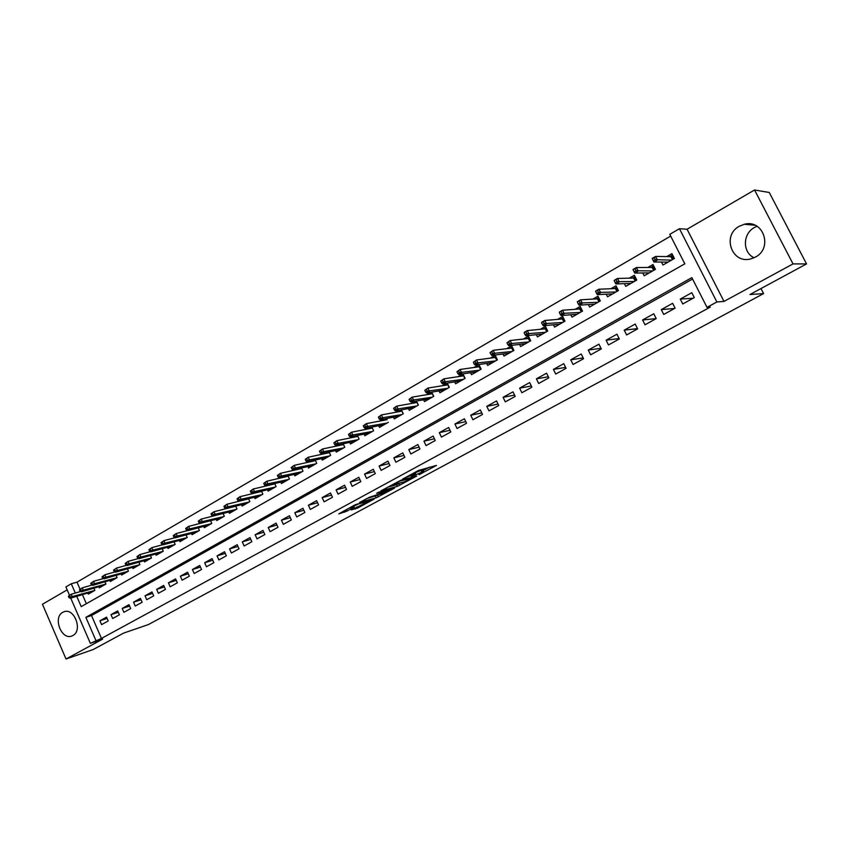 <?xml version="1.0" encoding="UTF-8"?>
<svg xmlns="http://www.w3.org/2000/svg" width="849" height="849" viewBox="0 0 849 849"><rect width="100%" height="100%" fill="white"/><g stroke="black" fill="none" stroke-linecap="round" stroke-linejoin="round"><path stroke-width="1.27" d="M419.088 474.718L436.492 465.401L418.366 470.505L402.585 479.123L413.739 474.135L415.777 473.901L411.001 476.905L423.173 471.598L419.088 474.718M72.834 635.551C83.032 630.658 74.341 607.459 63.951 611.779L62.784 612.309C52.659 617.35 61.415 640.401 71.815 636.018L72.834 635.551M754.05 257.756C742.355 252.397 742.588 233.645 754.485 227.479L757.064 226.28M755.366 257.098C773.269 248.248 763.315 218.851 744.286 224.285L739.394 226.216C721.501 235.417 731.976 264.676 751.11 258.807L755.366 257.098M351.231 509.92L357.631 508.052L374.069 499.106L355.158 504.773L338.815 513.868L346.774 511.215L354.213 507.118L350.446 507.851L358.395 503.988L369.846 500.952L351.231 509.92M692.572 279.045L91.501 615.536L101.456 638.427L90.355 643.33L70.743 598.099M806.55 263.922L793.03 263.912L754.549 189.985L769.258 192.468L806.55 263.922L749.975 294.507L763.591 293.595L148.32 624.599L123.636 633.089L93.305 649.485L66.031 659.015L102.644 639.127L90.355 643.33M754.549 189.985L687.074 229.241L724.006 301.416L793.03 263.912M724.006 301.416L716.885 301.979L707.005 307.359L691.85 277.634L85.866 617.34L95.852 640.337M101.456 638.427L710.326 307.073L707.005 307.359M397.374 486.371L416.763 476.056L400.707 480.322L381.042 490.818L397.374 486.371L396.6 484.715L400.166 483.017M394.477 488.164L376.181 497.811L359.573 502.449L369.506 497.227L378.442 494.351L383.78 491.401L376.638 493.301L378.58 492.24L394.329 487.846M67.177 589.875L42.45 604.265L66.031 659.015M243.875 499.87L243.323 500.188M257.098 492.261L256.313 492.717M270.513 484.556L269.483 485.15M284.097 476.735L282.813 477.478M297.872 468.807L296.333 469.699M311.838 460.774L310.034 461.814M326.005 452.634L323.925 453.822M340.364 444.367L338.008 445.725M354.924 435.993L352.282 437.511M369.697 427.493L366.747 429.191M384.671 418.875L381.434 420.743M399.868 410.141L396.313 412.179M415.288 401.269L411.415 403.498M430.931 392.27L426.729 394.689M446.807 383.132L442.265 385.754M462.917 373.868L458.025 376.68M470.558 372.722L471.503 374.685L481.15 369.166L478.963 364.635L474.018 367.479M486.647 363.425L487.634 365.452L497.418 359.849L495.211 355.296L490.244 358.151M502.979 353.991L503.998 356.081L513.932 350.393L511.692 345.808L506.715 348.674M519.556 344.407L520.607 346.562L530.699 340.789L528.428 336.183L523.43 339.059M536.377 334.676L537.47 336.915L547.711 331.046L545.419 326.409L540.399 329.295M553.442 324.796L554.588 327.109L564.978 321.155L562.664 316.486L557.634 319.383M570.772 314.756L571.961 317.155L582.52 311.116L580.175 306.415L575.123 309.323M588.368 304.558L589.609 307.051L600.328 300.917L597.961 296.184L592.889 299.103M606.228 294.189L607.523 296.789L618.412 290.56L616.024 285.795L610.93 288.724M624.365 283.662L625.724 286.368L636.782 280.043L634.362 275.246L629.258 278.175M642.778 272.943L644.211 275.787L655.439 269.356L652.998 264.527L647.872 267.467M682.745 303.974L694.302 297.596L691.797 292.693L680.272 299.081L682.745 303.974M663.738 314.459L675.104 308.187L672.641 303.316L661.286 309.609L663.738 314.459M645.028 324.785L656.224 318.608L653.783 313.769L642.608 319.967L645.028 324.785M626.615 334.941L637.631 328.86L635.222 324.063L624.217 330.155L626.615 334.941M608.478 344.949L619.324 338.963L616.947 334.188L606.112 340.194L608.478 344.949M590.628 354.797L601.304 348.907L598.948 344.163L588.283 350.075L590.628 354.797M573.043 364.497L583.56 358.702L581.225 353.991L570.73 359.817L573.043 364.497M555.724 374.059L566.081 368.339L563.778 363.669L553.431 369.4L555.724 374.059M538.659 383.472L548.868 377.837L546.586 373.189L536.398 378.845L538.659 383.472M521.859 392.737L531.909 387.197L529.659 382.581L519.62 388.142L521.859 392.737M505.293 401.874L515.205 396.409L512.976 391.824L503.086 397.311L505.293 401.874M488.982 410.884L498.745 405.493L496.538 400.94L486.785 406.342L488.982 410.884M472.904 419.746L482.519 414.439L480.343 409.918L470.739 415.246L472.904 419.746M457.059 428.49L466.536 423.258L464.382 418.769L454.915 424.012L457.059 428.49M441.438 437.108L450.787 431.95L448.643 427.482L439.315 432.661L441.438 437.108M426.039 445.608L435.25 440.525L433.139 436.078L423.938 441.183L426.039 445.608M410.863 453.982L419.947 448.972L417.846 444.558L408.783 449.588L410.863 453.982M395.899 462.238L404.856 457.293L402.776 452.91L393.84 457.866L395.899 462.238M381.137 470.378L389.967 465.507L387.919 461.145L379.1 466.037L381.137 470.378M366.588 478.412L375.29 473.604L373.263 469.274L364.571 474.092L366.588 478.412M352.229 486.328L360.825 481.595L358.809 477.287L350.234 482.041L352.229 486.328M338.072 494.139L346.551 489.47L344.556 485.193L336.098 489.873L338.072 494.139M324.106 501.844L332.468 497.238L330.494 492.982L322.153 497.61L324.106 501.844M310.331 509.442L318.577 504.9L316.624 500.677L308.389 505.24L310.331 509.442M296.736 516.945L304.876 512.456L302.944 508.254L294.815 512.764L296.736 516.945M283.333 524.353L291.356 519.917L289.435 515.746L281.422 520.182L283.333 524.353M270.088 531.654L278.016 527.282L276.116 523.133L268.21 527.516L270.088 531.654M257.035 538.86L264.846 534.541L262.967 530.413L255.156 534.743L257.035 538.86M244.141 545.971L251.856 541.715L249.988 537.608L242.283 541.885L244.141 545.971M231.416 552.996L239.025 548.794L237.179 544.708L229.58 548.921L231.416 552.996M218.851 559.926L226.365 555.777L224.539 551.723L217.036 555.883L218.851 559.926M206.456 566.761L213.874 562.664L212.059 558.631L204.651 562.749L206.456 566.761M194.209 573.521L201.531 569.477L199.738 565.466L192.426 569.52L194.209 573.521M182.121 580.185L189.359 576.195L187.576 572.205L180.349 576.216L182.121 580.185M170.182 586.776L177.324 582.839L175.563 578.869L168.431 582.828L170.182 586.776M158.392 593.281L165.449 589.386L163.698 585.449L156.651 589.355L158.392 593.281M146.75 599.702L153.722 595.86L151.982 591.933L145.03 595.796L146.75 599.702M135.256 606.048L142.133 602.249L140.414 598.354L133.548 602.164L135.256 606.048M123.89 612.32L130.693 608.563L128.984 604.69L122.203 608.446L123.89 612.32M112.673 618.507L119.391 614.803L117.703 610.94L110.996 614.665L112.673 618.507M106.55 617.127L99.917 620.799L101.583 624.62L108.226 620.959L106.55 617.127M670.678 236.096L76.983 582.159L80.061 589.227M82.417 594.64L86.365 603.713M661.477 262.054L662.984 265.037L674.403 258.499L671.92 253.639L666.783 256.589M462.96 373.868L465.114 378.346L455.605 383.79L454.693 381.88M447.232 383.069L449.312 387.388L439.941 392.758L439.05 390.911M431.738 392.132L433.743 396.313L424.5 401.598L423.64 399.805M416.456 401.057L418.387 405.1L409.282 410.322L408.443 408.56M401.386 409.855L403.243 413.771L394.265 418.918L393.458 417.199M386.528 418.525L387.059 419.639M378.686 425.72L379.471 427.387L388.322 422.314M371.873 427.068L373.602 430.74L364.879 435.749L364.115 434.115M357.418 435.484L359.095 439.06L350.488 443.985L349.735 442.393M343.166 443.783L344.779 447.253L336.289 452.114L335.567 450.554M329.094 451.965L330.664 455.34L322.291 460.137L321.58 458.609M315.212 460.031L316.741 463.31L308.474 468.043L307.784 466.557M301.522 467.979L302.997 471.174L294.847 475.843L294.178 474.389M288.013 475.822L289.445 478.942L281.401 483.548L280.743 482.115M273.707 484.132L274.694 483.58L276.074 486.594L268.135 491.147L267.488 489.746M261.524 491.189L262.872 494.15L255.04 498.639L254.413 497.27M248.534 498.724L249.85 501.61L242.124 506.036L241.509 504.688M235.714 506.153L236.998 508.976L229.368 513.348L228.763 512.021M198.273 521.169L199.016 522.825L200.279 522.093L199.536 520.437L198.273 521.169L201.192 519.11L223.075 513.507L224.306 516.234L216.782 520.554L216.187 519.248M210.573 520.713L211.783 523.409L204.344 527.675L203.771 526.391M198.242 527.855L199.419 530.487L192.076 534.7L191.513 533.437M186.058 534.902L187.215 537.481L179.967 541.63L179.415 540.399M174.034 541.853L175.159 544.379L168.006 548.486L167.465 547.265M162.159 548.73L163.263 551.203L156.195 555.246L155.654 554.047M150.432 555.511L151.504 557.931L144.521 561.932L144.001 560.754M138.854 562.208L139.894 564.574L133.006 568.522L132.486 567.365M127.403 568.819L128.432 571.144L121.619 575.038L121.12 573.903M116.111 575.346L117.109 577.628L110.381 581.48L109.882 580.355M104.936 581.798L105.923 584.038L99.269 587.837L98.792 586.733M93.91 588.166L94.865 590.363L88.307 594.12L87.829 593.026M763.591 293.595L760.991 288.554M69.501 595.234L65.893 586.924L71.284 583.772L75.317 593.048M76.983 582.159L71.284 583.772M76.739 596.316L81.217 606.632L684.814 263.816L669.787 234.345L679.444 228.71L716.885 301.979M687.074 229.241L679.444 228.71M91.501 615.536L85.866 617.34M680.272 299.081L693.177 298.222M661.286 309.609L674.573 308.484M642.608 319.967L656.213 318.598M624.217 330.155L637.514 328.627M606.112 340.194L619.101 338.518M588.283 350.075L600.996 348.281M570.73 359.817L583.167 357.907M553.431 369.4L565.614 367.405M536.398 378.845L548.337 376.765M519.62 388.142L531.325 385.998M503.086 397.311L514.568 395.103M486.785 406.342L498.055 404.082M470.739 415.246L481.797 412.932M454.915 424.012L465.772 421.666M439.315 432.661L449.981 430.284M423.938 441.183L434.423 438.774M408.783 449.588L419.088 447.158M393.84 457.866L403.965 455.425M379.1 466.037L389.065 463.575M364.571 474.092L374.367 471.619M350.234 482.041L359.87 479.558M336.098 489.873L345.575 487.39M322.153 497.61L331.481 495.116M308.389 505.24L317.579 502.735M294.815 512.764L303.868 510.26M281.422 520.182L290.337 517.688M268.21 527.516L276.976 525.022M255.156 534.743L263.806 532.259M242.283 541.885L250.805 539.402M229.58 548.921L237.975 546.448M217.036 555.883L225.303 553.41M204.651 562.749L212.802 560.287M192.426 569.52L200.46 567.079M180.349 576.216L188.276 573.775M168.431 582.828L176.242 580.398M156.651 589.355L164.366 586.935M145.03 595.796L152.629 593.398M133.548 602.164L141.04 599.776M122.203 608.446L129.6 606.08M110.996 614.665L118.298 612.299M99.917 620.799L107.123 618.454M423.747 471.492L422.377 469.922L423.173 471.598M415.214 472.713L422.377 469.922M423.28 470.516L429.488 467.162M387.547 487.22L396.6 484.715M413.261 477.7L399.709 481.128L393.649 484.492L403.986 481.967L413.261 477.7M378.972 494.479L377.656 495.19L378.421 496.835M366.216 498.777L377.656 495.19M382.963 493.439L390.922 489.555L384.31 491.507L378.994 494.458L382.963 493.439M666.189 263.201L665.616 262.065M669.681 256.631L672.599 254.955M672.429 259.635L670.912 256.653L671.474 255.602L673.278 259.147M653.38 260.77L655.311 259.656L654.303 257.661L652.372 258.775L653.974 262.023L652.159 258.436L655.64 256.43L657.466 260.006L653.974 262.023L668.142 262.076M655.311 259.656L671.559 260.123M654.303 257.661L655.64 256.43L670.912 256.653M647.479 273.919L646.959 272.879M650.843 267.456L653.656 265.833M653.613 270.406L652.117 267.446L652.679 266.395L654.462 269.918M633.163 269.876L634.161 271.85L636.071 270.757L635.073 268.772L633.004 269.515L636.432 267.531L638.225 271.096L634.797 273.07L649.347 272.847M636.071 270.757L652.711 270.916M635.073 268.772L636.432 267.531L652.117 267.446M634.797 273.07L634.161 271.85M629.067 284.457L628.589 283.513M632.303 278.101L635.02 276.551M635.094 281.008L633.609 278.069L634.182 277.029L635.933 280.52M614.273 280.796L615.249 282.759L617.127 281.677L616.141 279.714L614.145 280.414L617.52 278.461L619.292 281.995L615.918 283.937L630.849 283.439M617.127 281.677L634.161 281.539M616.141 279.714L617.52 278.461L633.609 278.069M615.918 283.937L615.249 282.759M610.93 294.847L610.505 293.977M614.06 288.586L616.671 287.089M616.852 291.451L615.398 288.533L615.96 287.503L617.701 290.963M595.669 291.536L596.645 293.489L598.492 292.427L597.516 290.475L595.595 291.143L598.916 289.222L600.668 292.725L597.346 294.645L612.638 293.871M598.492 292.427L615.896 292.003M597.516 290.475L598.916 289.222L615.398 288.533M597.346 294.645L596.645 293.489M593.08 305.067L592.687 304.271M596.094 298.912L598.609 297.468M598.906 301.735L597.452 298.837L598.025 297.808L599.744 301.246M577.373 302.117L578.339 304.048L580.154 303.008L579.188 301.066L577.331 301.692L580.599 299.803L582.329 303.295L579.06 305.173L594.693 304.144M580.154 303.008L597.908 302.308M579.188 301.066L580.599 299.803L597.452 298.837M579.06 305.173L578.339 304.048M575.495 315.138L575.134 314.406M578.392 309.078L580.812 307.688M581.225 311.859L579.793 308.983L580.355 307.954L582.064 311.381M559.353 312.528L560.308 314.448L562.102 313.419L561.147 311.487L559.353 312.082L562.569 310.225L564.288 313.684L561.062 315.541L577.033 314.257M562.102 313.419L580.196 312.443M561.147 311.487L562.569 310.225L579.793 308.983M561.062 315.541L560.308 314.448M558.175 325.05L557.846 324.382M560.966 319.097L563.301 317.759M563.81 321.824L562.388 318.969L562.961 317.951L564.638 321.346M541.62 322.769L542.564 324.679L544.326 323.671L543.381 321.75L541.662 322.312L544.825 320.487L546.512 323.925L543.349 325.751L559.64 324.212M544.326 323.671L562.749 322.429M543.381 321.75L544.825 320.487L562.388 318.969M543.349 325.751L542.564 324.679M541.121 334.824L540.813 334.209M543.806 328.956L546.045 327.672M546.65 331.651L545.26 328.807L545.822 327.799L547.488 331.174M524.162 332.861L525.085 334.761L526.826 333.763L525.892 331.863L524.236 332.383L527.346 330.59L529.023 333.997L525.902 335.801L542.511 334.028M526.826 333.763L545.567 332.267M525.892 331.863L527.346 330.59L545.26 328.807M525.902 335.801L525.085 334.761M524.311 344.439L524.035 343.877M526.9 338.666L529.044 337.435M529.755 341.33L528.375 338.507L528.938 337.499L530.583 340.852M506.97 342.794L507.882 344.683L509.591 343.696L508.678 341.807L506.97 342.794L510.143 340.534L511.798 343.919L508.721 345.692L525.627 343.696M509.591 343.696L528.651 341.967M508.678 341.807L510.143 340.534L528.375 338.507M508.721 345.692L507.882 344.683M510.238 348.239L512.308 347.05L511.745 348.058L513.114 350.86M490.032 352.579L490.945 354.457L492.622 353.481L491.72 351.613L490.032 352.579L493.195 350.329L494.84 353.693L491.804 355.444L508.997 353.216M492.622 353.481L511.979 351.507M491.72 351.613L493.195 350.329L511.745 348.058M491.804 355.444L490.945 354.457M493.821 357.673L495.805 356.527M473.36 362.215L474.251 364.083L475.918 363.128L475.016 361.26L473.36 362.215L476.501 359.976L478.125 363.319L475.143 365.038L492.611 362.597M475.918 363.128L495.551 360.921M496.707 360.252L495.349 357.471L495.848 356.601M475.016 361.26L476.501 359.976L495.349 357.471M475.143 365.038L474.251 364.083M477.647 366.959L479.558 365.866M456.932 371.713L457.823 373.56L459.447 372.615L458.556 370.769L456.932 371.713L460.062 369.474L461.665 372.807L458.736 374.494L476.469 371.841M459.447 372.615L479.356 370.185M480.545 369.506L479.207 366.736L479.621 366.004M458.556 370.769L460.062 369.474L479.207 366.736M458.736 374.494L457.823 373.56M461.707 376.118L463.543 375.067M440.748 381.063L441.629 382.899L443.231 381.976L442.35 380.129L440.748 381.063L443.868 378.845L445.46 382.146L442.562 383.812L460.561 380.957M443.231 381.976L463.405 379.323M464.615 378.633L463.639 375.269M442.35 380.129L443.868 378.845L463.289 375.884M442.562 383.812L441.629 382.899M446.001 385.149L447.752 384.141M424.797 390.275L425.667 392.1L427.259 391.187L426.378 389.362L424.797 390.275L427.907 388.067L429.477 391.347L426.633 392.991L444.876 389.935M427.259 391.187L447.678 388.322M448.909 387.622L447.879 384.406M426.378 389.362L427.907 388.067L447.603 384.894M426.633 392.991L425.667 392.1M430.517 394.042L432.194 393.076M409.091 399.359L409.95 401.163L411.51 400.272L410.651 398.457L409.091 399.359L412.19 397.152L413.739 400.41L410.927 402.033L429.414 398.786M411.51 400.272L432.183 397.205M433.436 396.483L432.343 393.405M410.651 398.457L412.19 397.152L432.141 393.766M410.927 402.033L409.95 401.163M415.246 402.819L416.859 401.895M393.607 408.305L394.456 410.099L395.995 409.218L395.146 407.414L393.607 408.305L396.695 406.109L398.223 409.345L395.464 410.948L414.174 407.509M395.995 409.218L416.901 405.949M418.175 405.228L417.039 402.277M395.146 407.414L396.695 406.109L416.891 402.522M395.464 410.948L394.456 410.099M400.197 411.468L401.736 410.576M378.346 417.124L379.185 418.907L380.702 418.037L379.864 416.243L378.346 417.124L381.424 414.938L382.941 418.154L380.214 419.724L399.147 416.116M380.702 418.037L401.842 414.577M403.137 413.834L401.938 411.022M379.864 416.243L381.424 414.938L401.864 411.16M380.214 419.724L379.185 418.907M385.361 419.99L386.826 419.151M363.298 425.816L364.136 427.588L365.632 426.729L364.794 424.946L363.298 425.816L366.365 423.64L367.872 426.835L365.176 428.384L384.332 424.606M365.632 426.729L386.985 423.089M364.794 424.946L366.365 423.64L387.038 419.671M365.176 428.384L364.136 427.588M370.726 428.395L372.127 427.599M348.472 434.38L349.3 436.142L350.775 435.293L349.947 433.531L348.472 434.38L351.528 432.215L353.014 435.399L350.361 436.927L369.718 432.969M350.775 435.293L372.34 431.472M349.947 433.531L351.528 432.215L372.35 428.076M350.361 436.927L349.3 436.142M356.293 436.694L357.631 435.919M333.859 442.828L334.676 444.579L336.13 443.74L335.302 441.989L333.859 442.828L336.894 440.673L338.369 443.836L335.758 445.343L355.317 441.225M336.13 443.74L357.896 439.74M335.302 441.989L336.894 440.673L357.832 436.375M335.758 445.343L334.676 444.579M342.062 444.865L343.325 444.133M319.436 451.159L320.253 452.899L321.686 452.071L320.869 450.331L319.436 451.159L322.471 449.015L323.925 452.156L321.346 453.642L341.107 449.354M321.686 452.071L343.643 447.901M320.869 450.331L322.471 449.015L343.527 444.558M321.346 453.642L320.253 452.899M328.022 452.931L329.221 452.241M305.226 459.373L306.033 461.103L307.444 460.285L306.638 458.556L305.226 459.373L308.24 457.24L309.683 460.36L307.147 461.824L327.088 457.388M307.444 460.285L329.592 455.945M306.638 458.556L308.24 457.24L329.412 452.634M307.147 461.824L306.033 461.103M314.162 460.89L315.319 460.232M291.207 467.47L292.003 469.189L293.404 468.383L292.608 466.663L291.207 467.47L294.21 465.348L295.643 468.446L293.138 469.89L313.249 465.305M293.404 468.383L315.732 463.894M292.608 466.663L294.21 465.348L315.488 460.604M293.138 469.89L292.003 469.189M300.504 468.744L301.586 468.117M277.39 475.451L278.175 477.17L279.554 476.374L278.759 474.665L277.39 475.451L280.382 473.339L281.794 476.427L279.321 477.849L299.612 473.116M279.554 476.374L302.053 471.726M278.759 474.665L280.382 473.339L301.745 468.457M279.321 477.849L278.175 477.17M287.015 476.491L288.044 475.896M263.752 483.336L264.527 485.034L265.886 484.259L265.111 482.55L263.752 483.336L266.735 481.234L268.135 484.291L265.695 485.702L286.145 480.831M265.886 484.259L288.554 479.452M265.111 482.55L266.735 481.234L288.193 476.215M265.695 485.702L264.527 485.034M250.306 491.104L251.071 492.802L252.408 492.027L251.644 490.329L250.306 491.104L253.267 489.013L254.658 492.059L252.249 493.439L272.858 488.44M252.408 492.027L275.235 487.071M251.644 490.329L253.267 489.013L274.821 483.866M252.249 493.439L251.071 492.802M260.579 491.677L261.365 491.231M237.03 498.777L237.794 500.454L239.121 499.7L238.346 498.013L237.03 498.777L239.991 496.686L241.36 499.721L238.993 501.08L259.752 495.943M239.121 499.7L262.097 494.596M238.346 498.013L239.991 496.686L261.63 491.422M238.993 501.08L237.794 500.454M247.621 499.127L248.173 498.809M223.945 506.344L224.698 508.01L226.004 507.256L225.24 505.59L223.945 506.344L226.885 504.264L228.243 507.278L225.898 508.625L246.815 503.351M226.004 507.256L249.128 502.024M225.24 505.59L226.885 504.264L248.608 498.883M225.898 508.625L224.698 508.01M211.019 513.804L211.772 515.47L213.057 514.727L212.303 513.061L211.019 513.804L213.948 511.735L215.306 514.727L212.993 516.065L234.037 510.663M213.057 514.727L236.33 509.358M212.303 513.061L213.948 511.735L235.757 506.237M212.993 516.065L211.772 515.47M199.536 520.437L201.192 519.11L202.529 522.093L200.247 523.398L221.43 517.89M200.279 522.093L223.69 516.595M200.247 523.398L199.016 522.825M185.687 528.439L186.43 530.084L187.682 529.362L186.939 527.717L185.687 528.439L188.595 526.391L189.921 529.351L187.671 530.646L208.992 525.011M187.682 529.362L211.221 523.737M186.939 527.717L188.595 526.391L200.194 523.377M187.671 530.646L186.43 530.084M173.27 535.613L174.003 537.247L175.244 536.536L174.512 534.902L173.27 535.613L176.168 533.575L177.483 536.515L175.265 537.799L196.703 532.047M175.244 536.536L198.899 530.784M174.512 534.902L176.168 533.575L187.523 530.583M175.265 537.799L174.003 537.247M161.013 542.702L161.745 544.326L162.955 543.615L162.233 541.991L161.013 542.702L163.899 540.664L165.205 543.593L163.008 544.856L184.52 539.009M162.955 543.615L186.748 537.746M162.233 541.991L163.899 540.664L175.021 537.693M163.008 544.856L161.745 544.326M148.915 549.685L149.636 551.309L150.835 550.608L150.124 548.995L148.915 549.685L151.791 547.669L153.075 550.577L150.91 551.818L172.591 545.854M150.835 550.608L174.735 544.623M150.124 548.995L151.791 547.669L162.679 544.718M150.91 551.818L149.636 551.309M136.976 556.594L137.687 558.196L138.875 557.517L138.164 555.904L136.976 556.594L139.83 554.577L141.114 557.464L138.971 558.706L160.758 552.625M138.875 557.517L162.881 551.415M138.164 555.904L139.83 554.577L150.485 551.648M138.971 558.706L137.687 558.196M125.185 563.407L125.885 564.999L127.053 564.33L126.352 562.728L125.185 563.407L128.029 561.401L129.292 564.277L127.18 565.487L149.084 559.321M127.053 564.33L151.175 558.122M126.352 562.728L128.029 561.401L138.461 558.504M127.18 565.487L125.885 564.999M113.533 570.135L114.233 571.727L115.39 571.059L114.689 569.467L113.533 570.135L116.377 568.14L117.629 570.995L115.549 572.194L137.538 565.922M115.39 571.059L139.607 564.744M114.689 569.467L116.377 568.14L126.586 565.264M115.549 572.194L114.233 571.727M102.039 576.779L102.729 578.36L103.875 577.702L103.185 576.121L102.039 576.779L104.862 574.794L106.104 577.638L104.045 578.816L126.14 572.449M103.875 577.702L128.188 571.281M103.185 576.121L104.862 574.794L114.859 571.95M104.045 578.816L102.729 578.36M90.684 583.337L91.363 584.908L92.499 584.261L91.809 582.69L90.684 583.337L93.496 581.363L94.727 584.186L92.7 585.364L114.891 578.901M92.499 584.261L116.907 577.745M91.809 582.69L93.496 581.363L103.281 578.551M92.7 585.364L91.363 584.908M79.466 589.822L80.146 591.382L81.26 590.734L80.581 589.174L79.466 589.822L82.268 587.858L83.489 590.66L81.483 591.817L103.769 585.269M81.26 590.734L105.754 584.123M80.581 589.174L82.268 587.858L91.841 585.067M81.483 591.817L80.146 591.382M68.387 596.221L69.066 597.77L70.159 597.144L69.491 595.584L68.387 596.221L71.178 594.268L72.398 597.059L70.414 598.195L92.774 591.562M70.159 597.144L94.748 590.437M69.491 595.584L71.178 594.268L80.549 591.509M70.414 598.195L69.066 597.77M421.083 470.261L421.879 471.948M414.514 472.596L415.065 473.774M413.325 473.243L413.739 474.135M398.85 483.728L399.624 485.384M375.417 496.177L376.181 497.811M383.95 490.743L384.31 491.507M346.063 509.697L346.774 511.215M343.898 510.875L344.514 512.212M357.036 506.779L357.631 508.052M354.893 507.935L355.402 509.029M744.286 224.285L755.101 225.25M415.023 472.32L415.66 473.668"/></g></svg>
